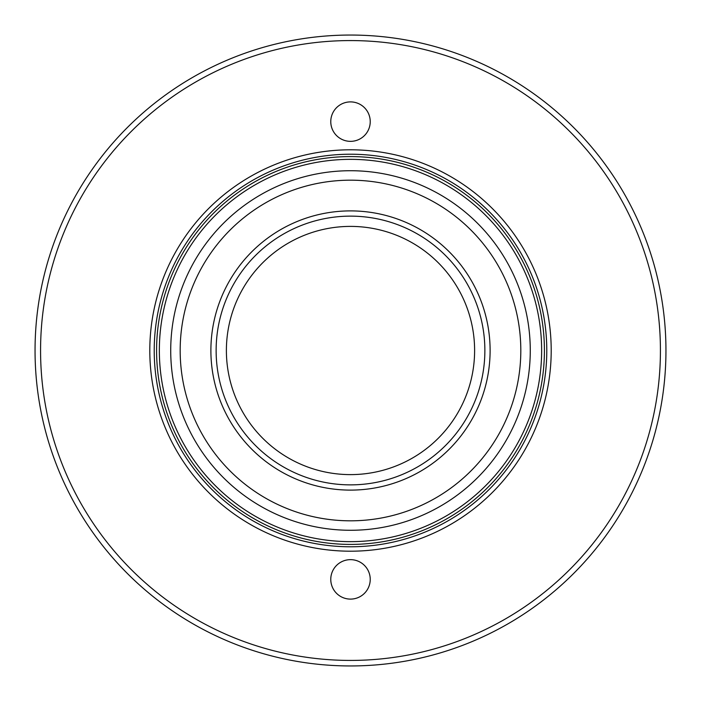 <?xml version="1.0" encoding="UTF-8"?>
<svg xmlns="http://www.w3.org/2000/svg" width="701" height="701" viewBox="0 0 701 701"><rect width="100%" height="100%" fill="white"/><g stroke="black" fill="none" stroke-linecap="round" stroke-linejoin="round"><path stroke-width="1.05" d="M40.57 350.5A309.93 309.93 0 0 1 505.465 82.096A309.93 309.93 0 0 1 505.465 618.904A309.93 309.93 0 0 1 40.57 350.5M149.804 350.5A200.696 200.696 0 0 1 450.848 176.687A200.696 200.696 0 0 1 450.848 524.313A200.696 200.696 0 0 1 149.804 350.5M350.5 216.136A134.364 134.364 0 0 0 234.134 417.682A134.364 134.364 0 0 0 466.866 417.682A134.364 134.364 0 0 0 350.5 216.136M350.5 210.896A139.604 139.604 0 0 0 229.595 420.302A139.604 139.604 0 0 0 471.405 420.302A139.604 139.604 0 0 0 350.5 210.896M35.05 350.5A315.45 315.45 0 0 0 508.225 623.688A315.45 315.45 0 0 0 508.225 77.312A315.45 315.45 0 0 0 35.05 350.5M154.22 350.5A196.28 196.28 0 0 1 448.64 180.516A196.28 196.28 0 0 1 448.64 520.484A196.28 196.28 0 0 1 154.22 350.5M159.346 350.5A191.154 191.154 0 0 1 446.073 184.959A191.154 191.154 0 0 1 446.073 516.041A191.154 191.154 0 0 1 159.346 350.5M370.233 121.624A19.733 19.733 0 0 0 340.633 104.537A19.733 19.733 0 0 0 340.633 138.71A19.733 19.733 0 0 0 370.233 121.624M370.233 579.377A19.733 19.733 0 0 0 340.633 562.29A19.733 19.733 0 0 0 340.633 596.463A19.733 19.733 0 0 0 370.233 579.377M180.175 350.5A170.325 170.325 0 0 1 435.663 203.001A170.325 170.325 0 0 1 435.663 497.999A170.325 170.325 0 0 1 180.175 350.5M544.414 350.5A193.914 193.914 0 0 0 253.543 182.567A193.914 193.914 0 0 0 253.543 518.433A193.914 193.914 0 0 0 544.414 350.5M170.72 350.5A179.78 179.78 0 0 0 440.386 506.192A179.78 179.78 0 0 0 440.386 194.808A179.78 179.78 0 0 0 170.72 350.5M350.5 226.397A124.103 124.103 0 0 0 243.019 412.556A124.103 124.103 0 0 0 457.981 412.556A124.103 124.103 0 0 0 350.5 226.397"/></g></svg>
